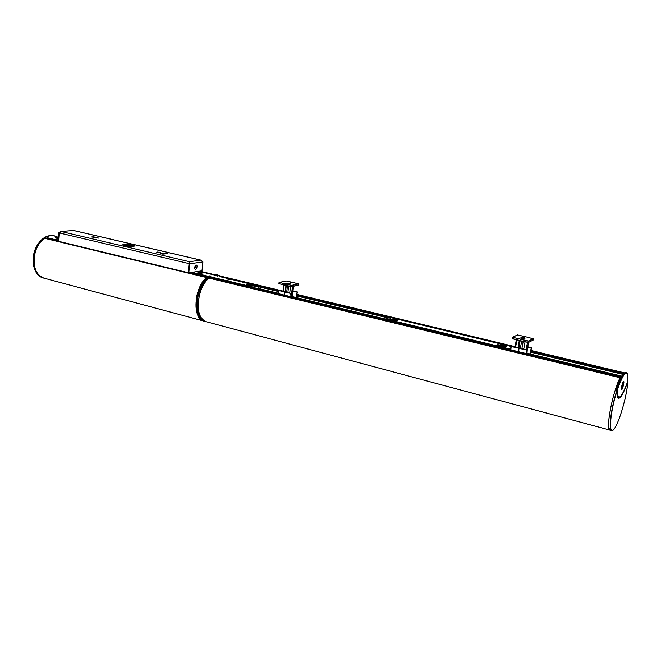 <?xml version="1.0" encoding="UTF-8"?>
<svg xmlns="http://www.w3.org/2000/svg" width="661" height="661" viewBox="0 0 661 661"><rect width="100%" height="100%" fill="white"/><g stroke="black" fill="none" stroke-linecap="round" stroke-linejoin="round"><path stroke-width="0.99" d="M620.134 377.646L620.068 377.728C612.441 392.246 605.278 430.6 610.144 430.146M220.204 276.538L220.493 276.108L283.057 291.096L220.493 276.108M610.103 430.129L206.174 321.692C194.483 319.916 196.234 288.179 208.826 278.091L209.058 278.149M209.107 277.372L209.661 277.389C204.852 281.371 201.39 287.469 199.275 295.69C196.705 309.687 198.944 318.338 206.001 321.643L204.993 321.353C196.581 319.858 194.07 301.267 200.754 287.477L200.308 287.064C202.415 282.644 204.927 279.281 207.843 276.967L207.942 277.042M220.518 276.108L219.345 275.596M219.659 276.405L219.716 275.835M209.686 278.223L209.281 277.314M219.13 276.463L219.378 275.587L219.824 275.687L219.196 276.463M198.126 312.992C196.11 305.109 197.044 296.64 200.927 287.568L201.663 287.403C203.778 282.974 206.29 279.611 209.198 277.298L209.14 277.306C206.224 279.62 203.712 282.982 201.605 287.403L207.405 278.901M201.324 287.609L201.151 286.99L201.762 287.064M201.357 287.552L200.795 287.419M611.665 430.526L610.169 430.146C607.575 427.973 608.277 418.14 612.276 400.64C614.879 390.387 617.647 382.422 620.58 376.737L621.315 376.935M627.686 381.537L627.818 381.637C626.826 398.74 616.192 432.302 611.731 430.542C608.294 430.617 610.921 408.928 616.68 391.056L615.903 390.477L621.431 377.092M616.259 390.064L617.143 390.287L616.259 390.048L616.184 390.825M616.151 390.907L615.903 390.477M627.818 381.637C621.216 399.781 617.564 402.954 616.87 391.163C610.169 412.175 608.327 435.409 613.548 429.633C618.547 424.808 626.851 396.732 627.818 381.637L627.702 381.488M623.381 373.986L623.447 373.217L623.141 374.184M619.588 377.522L619.853 376.175L619.473 377.489M619.456 377.101L211.247 278.074L211.834 277.603L619.853 376.175L211.842 277.612M219.237 275.728L219.155 276.472L278.438 290.501L219.386 276.339M393.146 320.279C391.362 319.8 390.808 319.395 391.477 319.073C395.385 318.982 397.459 319.486 397.707 320.568L394.32 320.511M499.402 345.571L501.74 346.438C499.658 345.901 498.865 345.422 499.361 345.025C500.716 344.265 507.945 346 506.318 346.695L503.004 346.695M502.5 346.612L501.757 346.422L502.195 346.761M502.765 346.628L502.385 346.827L502.847 346.827M501.286 346.463L498.154 345.224L500.633 346.405M500.625 346.496L497.824 345.298M498.7 344.819L497.692 344.67L498.592 345.083M502.162 346.893L501.492 346.571M394.344 320.577L393.7 320.659M392.692 320.288L389.742 319.263M392.056 320.312L390.04 319.445M389.841 318.833L390.461 319.304M390.618 318.784L389.99 318.742L390.61 318.85M393.733 320.461L393.064 320.511M393.469 320.527L392.824 320.395L393.559 320.37M498.121 345.009L498.592 345.125L498.113 345.092M503.079 346.761L502.418 346.67M511.102 347.595L508.631 349.19L508.83 348.727L385.123 318.883L384.909 319.304L389.643 317.478M392.064 320.23L390.064 319.296M390.188 319.106L389.775 319.007L390.188 319.106M390.568 319.023L389.825 318.966M503.178 345.356L501.559 346.141L502.484 346.364L504.103 345.579L503.178 345.356L503.046 346.091M395.171 319.337L393.196 319.965L394.022 320.164L395.997 319.536L395.171 319.337L395.096 319.825M616.374 390.849L616.416 390.04C620.282 378.489 623.389 372.63 625.727 372.474L626.248 372.589C627.636 373.019 628.181 375.803 627.876 380.934L627.859 381.009M621.357 388.676C621.836 384.925 622.596 382.488 623.645 381.38C624.628 381.364 622.447 390.13 621.571 389.709L621.728 389.114C623.108 386.908 623.703 384.528 623.505 381.975C622.637 382.826 621.984 384.867 621.547 388.098L621.357 388.676M622.175 387.528L622.786 384.223L621.596 387.685L623.654 382.884L622.811 386.966L623.43 383.628L622.117 387.511M623.381 381.529L623.439 381.959M511.399 346.149L519.331 347.967L511.416 346.149L511.093 346.529L527.255 349.95L526.966 353.734M518.753 351.751L518.959 348.38L527.032 350.066L296.599 294.856L511.151 346.29M510.895 349.851L511.093 346.529M514.729 346.909L515.563 344.108M529.858 354.436L531.279 347.818L527.718 346.942M529.792 353.875L527.04 353.247M531.502 347.703L527.751 346.761L531.502 347.703L530.651 352.189M526.718 353.676L526.941 350.33M530.733 352.503L530.13 354.503M533.212 340.043L528.296 342.505L528.569 341.051L533.46 338.845L525.429 336.722L533.46 338.829L533.146 340.085L528.486 342.415M533.328 338.647L528.569 341.051L512.515 337.292L512.308 338.729L520.232 340.555L520.455 339.291L528.494 341.233L528.288 342.365L520.24 340.696L528.288 342.497M517.356 335.044L512.589 337.292L520.538 339.101L522.372 338.209L525.065 338.234L523.619 337.597L520.934 337.606L522.372 338.209M523.619 337.597L525.429 336.722L517.447 334.962L512.515 337.292L512.201 338.539L520.232 340.688L512.316 338.738M523.206 341.357L521.901 348.603M523.76 349.074L525.082 341.778M520.381 348.231L521.686 341.018M518.877 347.86L520.174 340.679M518.026 347.669L519.315 340.465L518.001 347.661M203.828 321.064L44.08 278.174C30.703 275.802 30.86 246.817 44.543 238.282L206.554 277.537C193.946 287.601 192.219 319.313 203.935 321.089M57.416 237.373L58.474 237.316L56.458 236.679M45.452 237.696C40.23 241.075 36.661 246.462 34.736 253.874C32.637 266.515 35.661 274.588 43.816 278.107L42.99 277.86C33.504 275.629 29.836 258.658 36.495 246.586L37.123 246.454C39.255 242.521 41.907 239.571 45.072 237.613L45.526 238.456M56.896 236.696L56.433 236.745M224.88 280.76L231.02 279.314L224.947 280.735L252.75 287.494M250.717 284.693L247.925 285.031L250.684 284.949M252.312 285.073L252.576 285.312C250.891 285.891 248.924 285.692 246.702 284.726L247.032 284.453M250.312 284.139L250.775 284.147L250.304 284.213M253.865 285.329L251.94 284.445L253.865 285.478M251.246 284.189L251.924 284.321L251.263 284.222M251.907 284.329L258.79 286.015M251.676 284.337L230.978 279.314M253.312 285.37L254.394 285.502L253.312 285.378M253.303 285.502L254.171 285.626L253.246 285.635M253.931 285.775L253.37 285.775M253.229 287.609L252.989 287.064L253.246 287.485L258.938 286.378L258.724 285.965L258.633 288.915M251.725 284.321L231.11 279.347M253.535 285.345L252.411 284.61M215.899 275.687L215.098 275.497M208.339 276.761L207.314 276.909M47.071 238.423L58.201 241.116L47.071 238.423L47.658 237.811L58.251 240.373L47.658 237.811M58.267 240.1L55.978 239.546L56.02 237.968M55.59 237.869L58.383 238.538L55.59 237.869L56.168 237.076L58.449 237.621L56.168 237.076M201.787 287.014L200.655 286.709L200.969 287.477M216.982 275.951L217.089 274.918L217.733 275.05L217.205 274.778L217.659 274.893L217.436 276.058M210.347 275.934L210.727 276.042C207.224 278.132 204.191 281.76 201.63 286.94L201.679 287.246M201.167 286.824L200.713 286.709C203.282 281.536 206.315 277.909 209.818 275.819L210.281 275.918C206.769 278.008 203.728 281.644 201.167 286.824M216.742 274.679L216.494 275.835L216.585 274.794M216.535 275.844L216.643 274.827L217.205 274.769M217.196 274.769L216.758 274.679L217.196 274.769M194.665 268.126C196.177 267.664 196.358 266.887 195.218 265.788M194.665 267.383L195.235 265.755C198.738 262.425 196.35 272.704 194.673 268.176L194.665 267.383M134.72 246.008L122.781 244.843M133.373 246.437C127.309 246.47 123.822 245.859 122.913 244.595C126.391 243.942 130.225 244.264 134.398 245.57L133.373 246.437M189.071 263.599L59.416 232.961L61.126 231.49L73.503 230.491L200.82 260.128L189.533 261.706L61.126 231.49L58.796 232.821L58.193 241.232L58.755 241.372L59.366 232.953L58.796 232.821M59.44 232.87L58.804 241.381L188.129 272.663M188.79 272.844L188.129 272.687L189.054 263.623L189.724 263.78L188.79 272.844L201.985 270.795L202.919 261.905L201.093 260.153L73.652 230.491L60.754 231.474M189.385 263.004L188.071 272.671M188.98 262.995L189.533 261.706L189.459 262.45M189.459 262.582L189.054 263.623M202.919 261.905L189.724 263.78L189.533 261.706M91.656 236.969L93.482 236.803L98.836 238.142L91.656 236.969M163.027 254.121L160.788 253.593L164.928 253.08L167.456 253.469L163.027 254.121M165.167 253.857L162.713 254.138M159.631 252.18L156.698 252.163L159.631 252.18M156.946 251.957L160.491 252.494L156.946 251.957M204.951 321.345L204.109 321.139C196.788 318.073 194.417 309.398 196.995 295.112C199.11 286.899 202.58 280.818 207.397 276.843L207.48 276.868M200.638 286.808L200.407 287.378M278.835 290.41L291.171 293.368L291.369 296.822M284.751 295.219L284.494 292.137L290.84 293.434L278.479 290.476M278.628 293.74L278.388 290.708M284.998 291.815L290.84 293.434M296.045 297.954L297.136 292.063L292.972 291.038M295.839 297.425L292.269 296.615M297.136 292.063L292.997 290.865L297.467 291.997L296.343 296.268L296.905 296.004M290.972 296.723L290.749 293.674M297.095 296.31L296.492 298.061M292.6 282.404L298.731 283.908L298.714 285.081L291.584 286.634M298.772 283.924L291.658 285.354L279.165 282.429L279.033 283.718L285.155 285.122L285.296 283.99L291.658 285.354L291.534 286.659L285.155 285.122L291.468 286.651M286.296 281.041L279.206 282.429L285.387 283.833L290.79 283.313L288.08 283.288M289.915 282.925L292.575 282.396L286.403 281.032M288.675 286.031L287.865 292.534M289.716 292.997L290.543 286.444M286.676 292.236L287.485 285.759M285.511 291.947L286.312 285.502M37.264 246.115L36.793 245.975L37.231 246.173M208.826 278.091L620.068 377.728M220.229 276.414L278.702 290.427M296.632 294.723L511.333 346.182M530.626 350.809L624.083 373.209M624.496 372.862L530.733 350.404L624.513 372.854M514.803 346.595L296.723 294.368L514.803 346.587M200.911 287.535C194.326 301.16 196.664 319.544 204.993 321.353C196.73 319.585 194.375 301.176 200.977 287.535L201.415 287.535M619.101 397.401L617.911 397.881M618.151 398.096L619.762 397.121M625.802 386.677C622.728 394.51 620.266 398.352 618.399 398.211C617.333 397.922 616.829 395.567 616.87 391.147M619.828 376.192L211.793 277.62M619.555 376.663L211.322 277.934M619.497 376.844L211.247 278.074M619.464 376.977L211.239 278.182M619.531 377.2L211.479 278.405M258.715 288.609L278.645 293.426L258.715 288.617M296.599 297.756L384.76 319.04L296.599 297.764M530.238 354.156L621.877 376.274L530.238 354.156M621.943 376.159L530.271 354.04M384.851 318.941L296.632 297.657M278.653 293.319L258.732 288.51M258.972 286.469L278.496 291.162M296.467 295.475L388.883 317.668M530.436 351.66L623.1 373.911M623.149 373.738L530.469 351.487M389.18 317.577L296.5 295.327M278.455 290.997L258.988 286.32L258.682 288.923M623.026 374.258L530.362 351.991M388.296 317.85L296.417 295.773M278.545 291.476L258.938 286.767M219.336 276.348L278.421 290.518M296.591 294.872L511.135 346.314M530.585 350.983L623.422 373.242M623.447 373.217L530.593 350.958L623.447 373.217M258.93 286.849L278.562 291.567L258.922 286.874M296.401 295.855L388.123 317.908M623.026 374.39L530.337 352.115L623.009 374.357M618.506 375.564L530.213 354.246M384.719 319.114L296.574 297.83M278.645 293.509L258.707 288.692M397.724 320.411L394.303 320.502M502.988 346.686L506.202 346.744M384.892 319.412L508.615 349.305M511.102 346.438L389.949 317.379L511.102 346.43M390.015 317.396L384.694 319.362M511.069 348.248L509.119 349.421M506.169 346.719L503.847 345.373C506.954 346.612 506.285 346.934 501.823 346.347C498.725 345.116 499.394 344.794 503.831 345.373C499.939 344.959 498.468 345.025 499.419 345.587L499.452 345.422M395.815 319.354C398.385 320.428 397.575 320.692 393.369 320.139C390.816 319.065 391.634 318.809 395.815 319.354M626.248 372.589C623.91 372.746 620.811 378.613 616.944 390.18L616.911 390.378C616.862 394.708 617.407 397.046 618.564 397.393C621.076 397.327 624.174 391.866 627.859 381C621.431 398.566 617.853 401.673 617.143 390.287C624.166 370.986 627.743 367.88 627.867 380.984L627.867 380.976M624.728 372.763C622.398 374.3 619.572 380.058 616.267 390.048L616.259 390.139M616.259 390.048C620.076 378.513 623.232 372.655 625.727 372.474L625.793 372.49M617.366 396.79L618.043 397.253L617.333 396.691M527.701 347.05L531.229 347.917M520.24 340.696L528.387 342.497M515.63 347.116L516.927 339.878M528.519 342.431L527.156 349.917L528.511 342.439M527.486 342.324L526.148 349.669M516.373 339.737L515.076 346.992M529.957 354.089L527.024 353.379M215.577 275.298L216.511 275.521M216.544 275.166L199.746 271.142L216.544 275.158M42.99 277.86C33.546 275.654 29.869 258.674 36.537 246.586L37.082 246.454C39.214 242.529 41.866 239.579 45.039 237.621L45.171 237.638C49.112 235.357 52.872 235.06 56.441 236.712M45.006 237.654L45.502 237.679M33.116 259.393L36.215 247.222M252.535 285.453L251.444 284.734C247.545 284.131 246.355 284.271 247.867 285.164C251.758 285.775 252.948 285.626 251.42 284.734C246.049 283.85 246.627 284.833 246.727 284.775L246.735 284.693M225.178 280.355L252.989 287.064L258.682 285.957L251.924 284.337M203.828 272.803L197.746 273.737L208.826 276.414M210.793 276.885L225.12 280.347M197.656 273.737L191.946 272.357L197.523 274.001M224.889 280.718L210.752 277.306M197.432 273.985L203.571 272.811M207.843 276.513L191.136 272.481M58.251 240.389L47.617 237.82M207.876 276.505L191.186 272.472L207.885 276.505M207.364 276.835L190.054 272.654M58.226 240.778L47.088 238.084M207.248 276.959L189.674 272.712M58.209 240.918L47.022 238.208M207.042 277.124L189.137 272.795L207.033 277.133M207.141 277.042L189.401 272.753M58.201 241.017L47.014 238.307M206.984 277.174L188.988 272.819M58.193 241.166L47.303 238.53M55.995 239.546L58.275 240.092M197.928 273.687L192.219 272.315M58.275 240.001L55.912 239.431M55.549 237.497L58.408 238.183M197.309 271.522L202.993 272.886M203.365 272.828L197.68 271.464M58.416 238.043L55.615 237.373M202.258 273.001L196.573 271.638M58.391 238.439L55.532 237.753M56.119 237.084L58.449 237.646M198.821 271.291L215.412 275.265M215.453 275.249L198.87 271.274L215.461 275.257M196.358 271.671L202.043 273.034M219.295 275.596L217.659 274.893L219.295 275.596M217.626 276.1L217.733 275.05L219.221 275.678M210.818 276.108L209.884 275.835M210.842 276.199L210.603 278.446L210.867 276.182M209.719 275.877L209.76 275.827C206.249 277.917 203.208 281.545 200.655 286.709L200.911 287.444M206.232 278.645L200.68 286.709M134.613 246.115L130.068 245.057M93.441 237.39L93.482 236.803M164.853 253.874L164.928 253.08M292.963 291.129L297.07 292.145M298.632 285.188L291.641 286.544L291.765 285.527L298.747 283.908L286.378 281.024L279.165 282.429L278.917 283.561L279.058 282.569M285.18 285.238L279.041 283.718L291.534 286.659L298.607 285.197M283.371 291.443L284.172 284.998M295.88 297.524L292.261 296.706L295.855 297.5M293.492 286.254L292.129 297.004L293.484 286.254M292.468 286.461L291.402 294.913M296.153 297.648L292.385 296.731M37.049 246.495L36.842 245.975C41.742 237.919 47.509 234.523 54.152 235.779L54.433 235.853C47.79 234.597 42.023 237.993 37.123 246.049L37.173 246.289M37.033 246.512L36.793 245.975C41.693 237.919 47.476 234.523 54.152 235.779L54.318 235.82M37.181 245.38L36.842 245.975M208.959 278.041L620.109 377.646M621.439 377.076L620.605 376.704M211.289 278.306L619.464 377.109M388.081 317.916L296.401 295.88M391.386 319.627L393.155 320.279M391.411 319.577C390.502 319.04 391.973 318.966 395.84 319.354L397.715 320.37M618.043 397.253L618.564 397.393M519.331 347.967L527.255 349.95M533.146 340.085L528.436 342.472M512.192 338.548L512.391 337.424M525.437 336.722L517.53 334.962M533.262 339.952L533.46 338.837M527.172 349.925L528.544 342.423M515.051 346.984L516.348 339.729M44.692 238.249L206.62 277.48M56.912 236.696L56.367 237.125M201.985 273.043L196.3 271.679M298.731 285.065L298.855 284.073M285.155 291.856L285.957 285.42M292.22 297.029L293.583 286.23M283.024 291.369L283.825 284.908"/></g></svg>
